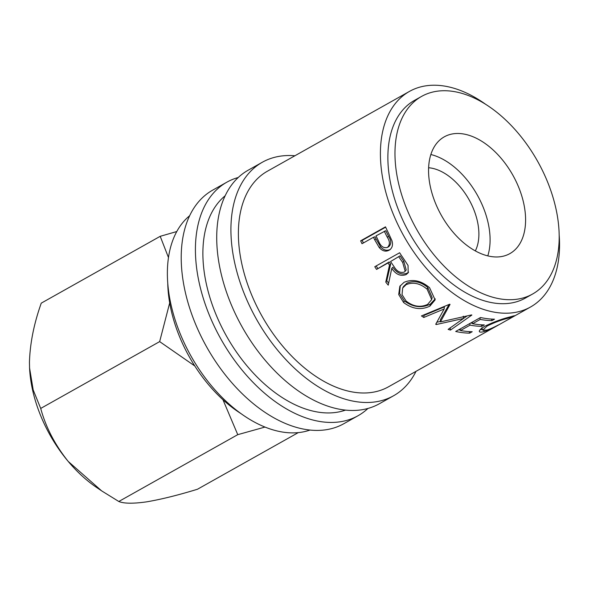 <?xml version="1.0" encoding="UTF-8"?>
<svg xmlns="http://www.w3.org/2000/svg" width="589" height="589" viewBox="0 0 589 589"><rect width="100%" height="100%" fill="white"/><g stroke="black" fill="none" stroke-linecap="round" stroke-linejoin="round"><path stroke-width="0.88" d="M294.905 155.768A133.931 82.018 60.7 0 0 262.355 162.233L248.153 170.214A133.931 82.018 60.7 0 0 216.715 236.955A133.931 82.018 60.7 0 0 274.43 370.474A133.931 82.018 60.7 0 0 379.36 403.752L393.555 395.771A133.931 82.018 60.7 0 0 416.018 371.335M262.355 162.233A133.931 82.018 60.7 0 0 230.917 228.981A133.931 82.018 60.7 0 0 288.632 362.5A133.931 82.018 60.7 0 0 393.555 395.771M238.236 177.503A133.931 82.018 60.7 0 0 226.853 182.185L212.651 190.159A133.931 82.018 60.7 0 0 181.213 256.907A133.931 82.018 60.7 0 0 238.92 390.426A133.931 82.018 60.7 0 0 343.851 423.697L358.053 415.716A133.931 82.018 60.7 0 0 367.97 408.435M226.853 182.185A133.931 82.018 60.7 0 0 195.415 248.926A133.931 82.018 60.7 0 0 253.123 382.445A133.931 82.018 60.7 0 0 358.053 415.716M525.594 220.234A66.969 41.009 60.7 0 0 496.741 153.479A66.969 41.009 60.7 0 0 444.275 136.839A66.969 41.009 60.7 0 0 428.556 170.214A66.969 41.009 60.7 0 0 457.417 236.969A66.969 41.009 60.7 0 0 509.875 253.609A66.969 41.009 60.7 0 0 525.594 220.234M487.795 255.876A66.969 41.009 60.7 0 0 490.092 240.187A66.969 41.009 60.7 0 0 430.853 154.517M167.755 283.191A113.331 69.399 60.7 0 0 241.041 413.647M421.569 96.419L414.465 100.41A113.331 69.399 60.7 0 0 387.871 156.888A113.331 69.399 60.7 0 0 436.699 269.865A113.331 69.399 60.7 0 0 525.484 298.019L532.589 294.029A113.331 69.399 60.7 0 0 559.189 237.551A113.331 69.399 60.7 0 0 510.354 124.573A113.331 69.399 60.7 0 0 421.569 96.419A113.331 69.399 60.7 0 0 394.969 152.897A113.331 69.399 60.7 0 0 443.804 265.875A113.331 69.399 60.7 0 0 532.589 294.029M189.643 215.729A123.631 75.709 60.7 0 0 167.372 272.722A123.631 75.709 60.7 0 0 216.288 391.332A123.631 75.709 60.7 0 0 310.05 430.044M225.145 195.776A123.631 75.709 60.7 0 0 202.881 252.777A123.631 75.709 60.7 0 0 251.79 371.387A123.631 75.709 60.7 0 0 345.552 410.099M374.589 239.605A123.631 75.709 60.7 0 1 373.47 237.286L361.999 243.736A123.631 75.709 60.7 0 1 360.652 240.813L385.5 226.846A123.631 75.709 60.7 0 0 388.526 233.207L391.95 240.695C393.187 245.134 392.23 248.315 389.079 250.222C385.655 251.996 382.364 251.098 379.206 247.52L374.589 239.605L376.077 239.046L380.604 246.791C383.711 250.281 386.98 251.142 390.404 249.368L389.579 249.92M389.484 265.138A123.631 75.709 60.7 0 1 388.018 262.974L376.548 269.416A123.631 75.709 60.7 0 1 374.781 266.721L399.629 252.762A123.631 75.709 60.7 0 0 403.627 258.718L408.044 265.44L408.155 272.84L406.152 274.57C400.63 276.543 395.837 274.481 391.766 268.385L388.232 285.15A123.631 75.709 60.7 0 1 385.773 282.109L389.484 265.138L390.662 264.041L386.789 280.791A121.054 74.133 60.7 0 0 388.644 283.095M429.911 306.125C421.164 310.3 412.41 309.107 403.642 302.547L398.709 294.537L399.835 286.298L404.039 282.33C412.55 278.752 421.061 280.533 429.572 287.69L435.116 299.904L429.911 306.125L430.264 304.167C421.503 308.349 412.845 307.23 404.275 300.824L399.592 293.44L400.27 285.628M435.713 324.274L444.18 308.967L423.778 317.471A123.631 75.709 60.7 0 1 421.437 315.918L449.709 304.204A123.631 75.709 60.7 0 0 450.04 304.41L440.417 321.888L471.539 314.924A123.631 75.709 60.7 0 0 471.87 315.041L450.445 330.098A123.631 75.709 60.7 0 1 448.119 329.376L463.528 318.472L436.243 324.532A123.631 75.709 60.7 0 1 435.713 324.274M491.955 320.615A123.631 75.709 60.7 0 1 480.263 319.407L472.614 323.707A123.631 75.709 60.7 0 0 484.313 324.907L481.758 326.343A123.631 75.709 60.7 0 1 470.066 325.135L460.502 330.51A123.631 75.709 60.7 0 0 472.201 331.71L469.654 333.146A123.631 75.709 60.7 0 1 455.687 331.467L480.536 317.508A123.631 75.709 60.7 0 0 494.51 319.179L491.955 320.615L491.484 319.076M511.134 317.788C512.04 317.169 510.899 317.346 507.718 318.31C501.327 319.901 494.495 322.463 487.213 326.004L482.708 330.149L486.823 330.083C489.952 329.126 493.803 327.41 498.39 324.944L498.463 324.995C492.846 328.154 488.119 330.326 484.291 331.511C480.617 332.52 478.982 332.292 479.387 330.812C479.939 329.531 481.905 327.94 485.277 326.034C494.178 321.778 502.55 318.715 510.391 316.838C514.271 315.63 515.537 315.409 514.182 316.168L511.134 317.788L511.053 316.654M479.321 331.548L479.387 330.812M514.749 315.719L513.991 315.829M485.881 104.467A123.631 75.709 60.7 0 0 409.421 91.428L267.399 171.215A123.631 75.709 60.7 0 0 238.383 232.824A123.631 75.709 60.7 0 0 291.658 356.073A123.631 75.709 60.7 0 0 388.512 386.789L530.534 307.002A123.631 75.709 60.7 0 0 559.55 245.392A123.631 75.709 60.7 0 0 559.167 234.915M409.421 91.428A123.631 75.709 60.7 0 0 380.406 153.037A123.631 75.709 60.7 0 0 433.673 276.285A123.631 75.709 60.7 0 0 530.534 307.002M475.33 250.899A51.515 31.548 60.7 0 0 478.894 234.415A51.515 31.548 60.7 0 0 428.615 167.755M169.691 302.893L159.656 341.613L194.812 365.99M222.951 399.71L237.757 434.66L264.998 427.062M176.774 231.543L160.208 236.314L168.476 257.54M100.896 490.365L96.603 487.456A108.177 66.248 -119.3 0 1 68.228 461.445A108.177 66.248 -119.3 0 1 29.575 368.162A108.177 66.248 -119.3 0 1 29.538 367.337M298.262 432.62L197.462 489.245C178.011 495.202 161.055 499.406 146.602 501.85C133.232 503.75 123.962 503.632 118.809 501.489L101.625 490.865L68.228 461.445C54.946 444.857 45.78 427.187 40.707 408.435L33.183 389.925L29.575 368.007L29.45 362.272C30.01 343.409 33.941 323.7 41.259 303.144L160.208 236.314M40.707 408.435L159.656 341.613M118.809 501.489L237.757 434.66M507.718 318.31L507.438 317.685M487.213 326.004L486.919 325.157M484.291 331.511L483.886 330.613M482.42 329.398L480.079 329.774M480.263 319.407L479.932 317.846M472.614 323.707L472.29 322.139M481.758 326.343L481.287 324.804M470.751 323A121.054 74.133 60.7 0 0 472.525 323.287M470.066 325.135L469.735 323.575M460.502 330.51L460.178 328.942M469.654 333.146L469.175 331.607M458.647 329.803A121.054 74.133 60.7 0 0 460.421 330.09M423.469 315.078A121.054 74.133 60.7 0 0 423.999 315.424L444.349 306.891L444.18 308.967M436.221 323.39L436.243 324.532M463.293 316.197L463.528 318.472M440.417 321.461L436.898 322.198M450.114 327.793L450.445 330.098M466.9 316.065L463.521 318.428M449.068 304.469L440.388 319.702L440.417 321.888M423.999 315.424L423.778 317.471M403.642 302.547L404.275 300.824M435.271 298.866L430.264 304.167M431.685 299.551L432.149 297.57L427.769 287.491C420.921 281.719 413.993 280.268 406.97 283.147L403.465 286.548L402.677 287.999L402.029 294.603L406.108 301.038C413.213 306.597 420.384 307.723 427.621 304.403L431.685 299.551L427.135 289.221C420.163 283.316 413.154 281.792 406.123 284.656L402.677 287.999M406.97 283.147L406.123 284.656M427.769 287.491L427.135 289.221M408.589 272.118L407.124 273.2C401.617 275.188 396.876 273.193 392.892 267.222L391.766 268.385M406.152 274.57L407.124 273.2M385.773 282.109L386.789 280.791M388.018 262.974L389.226 261.928A121.054 74.133 60.7 0 0 390.662 264.041M389.226 261.928L376.548 269.416M376.157 265.948A121.054 74.133 60.7 0 0 377.755 268.37M400.056 255.84L390.566 261.538L394.262 266.95C396.912 271.419 400.211 273.134 404.172 272.103L405.173 271.264L402.67 262.399L403.796 261.244A121.054 74.133 60.7 0 1 400.056 255.84L390.566 261.538M405.173 271.264L406.204 269.931L403.796 261.244M398.849 256.885A123.631 75.709 60.7 0 0 402.67 262.399M379.206 247.52L380.604 246.791M373.47 237.286L374.979 236.778A121.054 74.133 60.7 0 0 376.077 239.046M360.652 240.813L362.183 240.364A121.054 74.133 60.7 0 0 363.384 242.955M362.183 240.364L385.655 227.177M387.437 247.439C383.645 248.381 380.752 246.416 378.749 241.534L376.025 235.858L385.817 230.689A121.054 74.133 60.7 0 0 388.666 236.469C391.427 240.636 391.471 244.03 388.799 246.636L387.437 247.439C390.102 244.81 390.028 241.365 387.216 237.102L388.666 236.469M384.308 231.205A123.631 75.709 60.7 0 0 387.216 237.102M481.802 327.815L482.708 330.149"/></g></svg>
